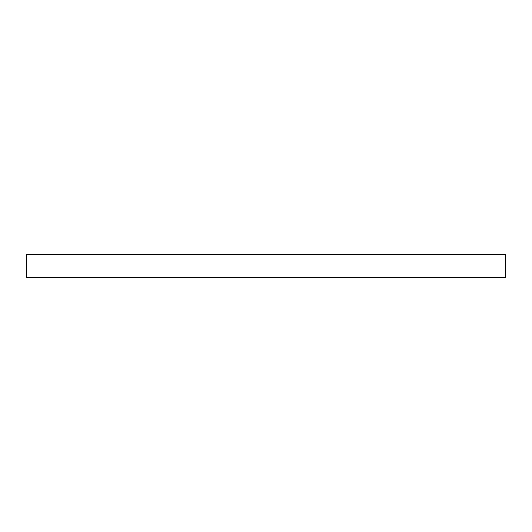 <?xml version="1.0" encoding="UTF-8"?>
<svg xmlns="http://www.w3.org/2000/svg" width="532" height="532" viewBox="0 0 532 532"><rect width="100%" height="100%" fill="white"/><g stroke="black" fill="none" stroke-linecap="round" stroke-linejoin="round"><path stroke-width="0.8" d="M26.6 266L26.6 277.491L505.4 277.491L505.4 254.509L26.6 254.509L26.6 266"/></g></svg>
